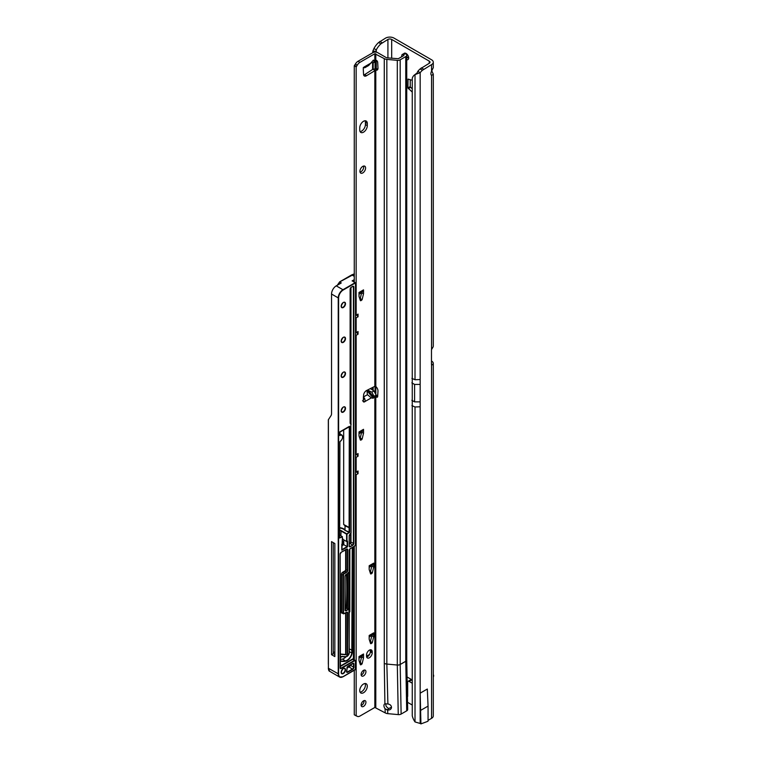 <?xml version="1.0" encoding="UTF-8"?>
<svg xmlns="http://www.w3.org/2000/svg" width="762" height="762" viewBox="0 0 762 762"><rect width="100%" height="100%" fill="white"/><g stroke="black" fill="none" stroke-linecap="round" stroke-linejoin="round"><path stroke-width="1.14" d="M406.737 59.741A3.667 2.115 -120 0 0 407.908 59.636A3.667 2.115 -120 0 0 408.67 57.96A3.667 2.115 -120 0 0 407.07 54.264A3.667 2.115 -120 0 0 404.241 53.283A3.667 2.115 -120 0 0 403.774 53.75M405.803 53.321A3.667 2.115 -120 0 0 405.794 53.626A3.667 2.115 -120 0 0 405.803 53.864M406.737 56.483A3.667 2.115 -120 0 0 408.661 58.255M431.549 71.247L431.549 64.627A5.934 3.429 0 0 0 433.292 62.208L433.292 67.656L431.549 71.247A4.001 2.315 120 0 0 430.892 73.724A4.001 2.315 120 0 0 431.549 75.448L433.292 74.19L431.806 70.895M428.063 721.1L427.415 721.471L428.063 721.1L428.063 706.107L427.311 689.038L420.176 693.163L420.176 723.462A13.345 7.706 120 0 1 420.167 723.462L415.014 721.928A13.345 8.706 -127.5 0 1 412.261 715.851L412.261 78.286A13.345 8.706 -127.5 0 1 414.442 74.99L416.414 73.485A13.345 8.706 -127.5 0 1 416.843 73.19M411.899 91.754L407.918 87.925L410.232 86.592L410.232 79.677M410.232 86.592L410.594 87.325L408.28 88.659M411.899 88.449L410.594 87.325M407.68 696.392L407.68 682.228A2 1.153 60 0 1 408.099 681.314L410.404 679.971A2 1.153 60 0 1 411.404 680.075L411.899 680.361M431.473 360.988L431.549 361.036A5.934 3.429 0 0 1 433.292 363.455A5.934 3.429 0 0 1 433.016 364.493L431.473 364.207M372.713 52.788A13.345 1.895 -84.2 0 1 372.866 51.044L373.952 48.539A13.345 7.706 -60 0 1 378.609 42.51L385.601 38.1A5.934 3.429 180 0 1 394.002 38.1L431.549 59.779A5.934 3.429 0 0 1 433.292 62.208M407.918 87.925L408.051 79.105L411.899 80.181M411.899 679.761L406.851 676.846M408.099 681.314A2 1.153 60 0 1 409.099 681.409L411.899 683.028M376.018 52.121A13.345 1.895 -84.2 0 1 376.085 51.368L376.266 49.873A13.345 7.706 -60 0 1 380.924 43.844L387.915 39.434A2.667 1.543 180 0 1 391.687 39.434L429.244 61.112A2.667 1.543 0 0 1 430.025 62.208A2.667 1.543 0 0 1 429.244 63.294L420.119 68.932A13.345 7.706 120 0 0 417.852 71.323L420.167 72.657A13.345 7.706 120 0 1 422.434 70.266L420.119 68.932M407.432 702.24L411.899 704.821M433.292 363.455L433.292 715.918A5.934 3.429 180 0 1 431.549 718.347L428.063 720.357M431.549 718.347L431.549 364.788A2 1.153 -60 0 1 431.473 364.293L431.473 350.129A2 1.153 -60 0 1 431.549 349.548L431.549 75.448M431.549 64.627L422.434 70.266M372.866 51.044L376.085 51.368L376.085 52.13M375.837 386.544L375.837 393.487M373.952 48.539L376.266 49.873L376.266 52.159M379.809 41.443L382.124 42.777M407.68 691.772L407.127 691.772M433.016 364.493L431.797 364.979M433.292 74.19L433.292 346.024A5.934 3.429 180 0 1 433.016 347.062L431.549 349.548M417.852 71.323L416.985 73.104L415.014 74.609A13.345 8.706 -127.5 0 0 414.442 74.99M411.899 378.39L415.014 379.743L415.014 74.609L420.167 72.657L420.167 384.439L414.604 384.439L411.842 382.848M423.634 69.199L421.319 67.866M420.176 693.163L420.929 723.9L427.415 721.471M428.063 706.107L420.929 710.222M420.176 723.462L420.929 723.9M433.292 676.142L433.673 675.923A3.934 2.276 120 0 0 433.292 674.589M433.673 675.923L433.292 677.218M359.75 690.562A5.334 3.086 120 0 0 360.855 693.001A5.334 3.086 120 0 0 364.969 691.572A5.334 3.086 120 0 0 367.294 686.2A5.334 3.086 120 0 0 366.189 683.762A5.334 3.086 120 0 0 362.074 685.19A5.334 3.086 120 0 0 359.75 690.562M360.083 692.163A5.334 3.086 120 0 0 365.408 685.114A5.334 3.086 120 0 0 365.074 683.514M361.121 705.021A3.4 1.962 120 0 0 361.826 706.584A3.4 1.962 120 0 0 364.446 705.669A3.4 1.962 120 0 0 365.931 702.25A3.4 1.962 120 0 0 365.227 700.688A3.4 1.962 120 0 0 362.598 701.602A3.4 1.962 120 0 0 361.121 705.021M361.159 705.545A3.4 1.962 120 0 0 364.046 701.154A3.4 1.962 120 0 0 363.998 700.64M361.121 674.513A3.4 1.962 120 0 0 361.826 676.075A3.4 1.962 120 0 0 364.446 675.161A3.4 1.962 120 0 0 365.931 671.741A3.4 1.962 120 0 0 365.227 670.179A3.4 1.962 120 0 0 362.598 671.093A3.4 1.962 120 0 0 361.121 674.513M361.159 675.037A3.4 1.962 120 0 0 364.046 670.646A3.4 1.962 120 0 0 363.998 670.131M373.894 397.412L373.19 398.259L371.304 397.888L367.446 394.668L366.922 390.449L368.275 390.43L371.827 392.144L374.028 396.316L373.894 397.412L368.275 390.43M363.303 67.485L364.874 67.704L368.703 65.484L373.428 60.093L374.028 61.284L373.532 62.703L371.599 62.455M363.522 132.178A5.334 3.086 120 0 0 367.294 125.644L367.294 123.463A5.334 3.086 120 0 0 366.189 121.025A5.334 3.086 120 0 0 362.074 122.453A5.334 3.086 120 0 0 359.75 127.825L359.75 129.997A5.334 3.086 120 0 0 360.855 132.445A5.334 3.086 120 0 0 363.522 132.178M360.083 131.597A5.334 3.086 120 0 0 361.636 131.093A5.334 3.086 120 0 0 365.408 124.549L365.408 122.377A5.334 3.086 120 0 0 365.074 120.777M359.94 171.298A4.001 2.315 120 0 0 360.769 173.126A4.001 2.315 120 0 0 363.855 172.05A4.001 2.315 120 0 0 365.598 168.021A4.001 2.315 120 0 0 364.769 166.192A4.001 2.315 120 0 0 361.683 167.269A4.001 2.315 120 0 0 359.94 171.298M360.055 172.174A4.001 2.315 120 0 0 363.712 166.935A4.001 2.315 120 0 0 363.588 166.059M371.827 392.144L373.932 390.925L376.152 395.087L376.152 395.83L374.847 396.488L376.438 397.031A1.667 0.962 -120 0 0 376.514 397.078A1.667 0.962 -120 0 0 377.342 397.164A1.667 0.962 -120 0 0 377.685 396.478L377.981 391.154A4.001 2.315 -120 0 0 375.79 386.505L374.847 386.334L366.551 390.535A4.001 2.315 120 0 0 363.56 395.326L363.264 401.088A1.667 0.962 120 0 0 363.607 401.936A1.667 0.962 120 0 0 364.436 401.85C365.255 401.841 365.312 400.688 364.627 398.383L363.303 397.059M371.304 62.865L364.436 66.827L364.627 67.789L364.436 66.827A1.667 0.962 120 0 0 363.264 68.951L363.56 74.371A4.001 2.315 120 0 0 364.379 76A4.001 2.315 120 0 0 366.551 75.695L375.79 70.152A4.001 2.315 -120 0 0 377.152 70.066A4.001 2.315 -120 0 0 377.981 68.237A4.001 2.315 -120 0 0 377.981 68.037L377.685 62.37A1.667 0.962 -120 0 0 376.438 60.379L374.847 60.179L374.847 53.731L384.277 58.636A4.667 2.696 0 0 0 386.848 59.388L397.307 60.35A3.334 1.924 0 0 0 400.183 59.807L405.765 56.588A3.334 1.924 0 0 0 406.737 55.226A3.334 1.924 0 0 0 406.07 54.064L405.584 53.692A2.667 1.314 -113.5 0 0 404.517 53.426L402.393 54.359A2.667 1.314 -113.5 0 0 402.06 54.645L401.45 56.902M359.893 299.104L360.236 298.542L362.121 299.637L360.397 300.628L359.016 296.437L358.997 292.484L363.522 289.874A4.001 2.315 60 0 1 362.693 291.703L358.997 293.846M361.617 292.76L363.503 293.846L361.617 292.76L360.236 298.542M370.084 572.357L370.418 571.795L372.304 572.891L370.589 573.881L369.179 569.538L369.179 565.737L373.713 563.128A4.001 2.315 60 0 1 372.885 564.956L369.179 567.09M371.799 566.014L373.694 567.099L371.799 566.014L370.418 571.795M370.084 642.08L370.418 641.528L372.304 642.614L370.589 643.614L369.179 639.27L369.179 635.47L373.713 632.851A4.001 2.315 60 0 1 372.885 634.689L369.179 636.822M371.799 635.746L373.694 636.832L371.799 635.746L370.418 641.528M359.893 663.226L360.236 662.664L362.121 663.75L360.397 664.75L359.016 660.559L358.997 656.606L363.522 653.986A4.001 2.315 60 0 1 362.693 655.825L358.997 657.958M361.617 656.882L363.503 657.968L361.617 656.882L360.236 662.664M366.665 657.006A4.001 2.315 120 0 0 370.313 651.777L370.313 650.681A4.001 2.315 120 0 0 370.199 649.805M354.273 282.035L354.273 65.761L355.378 64.065A5.334 3.086 -60 0 1 358.054 61.255L372.961 52.645A3.334 1.924 180 0 1 377.676 52.645L386.163 57.541A2 1.153 0 0 0 387.267 57.864L398.297 58.712L403.87 55.493L403.45 54.626A2.667 1.314 -113.5 0 0 402.393 54.359M363.674 75.047A4.001 2.315 120 0 0 364.665 74.609L372.961 69.237L374.847 70.333L374.847 386.334M400.183 59.807L400.183 664.493A3.334 1.924 180 0 1 397.307 665.036L386.848 664.073L387.896 703.964C390.096 704.345 391.306 705.469 391.506 707.336C391.287 709.165 390.077 710.07 387.877 710.051L385.067 708.736L385.22 712.889L374.847 707.45L359.94 716.051A5.334 3.086 -60 0 1 357.273 716.318L354.273 714.813L354.273 670.274M354.273 659.854L354.273 546.344M359.893 438.56L360.236 438.007L362.121 439.093L360.397 440.084L359.016 435.902L358.997 431.949L363.522 429.33A4.001 2.315 60 0 1 362.693 431.168L358.997 433.302M361.617 432.216L363.503 433.311L361.617 432.216L360.236 438.007M356.159 715.909L356.159 474.745L358.054 473.659L358.054 471.002L356.159 472.088L356.159 457.314L358.054 456.219L358.054 453.571L356.159 454.657L356.159 335.29L358.054 334.194L356.483 332.451M357.273 716.318L356.492 715.87M373.428 60.093L373.894 60.341L373.123 60.408M358.054 334.194L358.054 331.546L356.159 332.632L356.159 317.849L358.054 316.763L358.054 314.115L356.159 315.201L356.159 66.846L357.273 65.161A5.334 3.086 -60 0 1 359.94 62.341L374.847 53.731M363.522 293.675L363.522 289.874M363.503 293.846L362.121 299.637M363.522 433.13L363.522 429.33M363.503 433.311L362.121 439.093M373.713 566.928L373.713 563.128M373.694 567.099L372.304 572.891M373.713 636.651L373.713 632.851M373.694 636.832L372.304 642.614M363.522 657.787L363.522 653.986M363.503 657.968L362.121 663.75M372.199 651.777A4.001 2.315 120 0 0 371.37 649.938A4.001 2.315 120 0 0 368.294 651.015A4.001 2.315 120 0 0 366.541 655.044L366.541 656.13A4.001 2.315 120 0 0 367.37 657.968A4.001 2.315 120 0 0 370.456 656.892A4.001 2.315 120 0 0 372.199 652.863L372.199 651.777L370.313 650.681M406.737 55.226L406.737 659.911L407.68 709.441A3.334 1.924 180 0 1 406.708 710.841L401.126 714.061A3.334 1.924 180 0 1 398.25 714.604L387.791 713.651A4.667 2.696 180 0 1 385.22 712.889M385.934 703.745A3.667 2.115 -120 0 0 385.829 704.526A3.667 2.115 -120 0 0 386.315 706.555L388.61 708.622L391.506 707.193M363.312 400.174L363.303 399.24M376.152 394.973L377.742 395.564M373.932 390.925L370.561 388.725A2 1.153 0 0 0 370.361 388.61M376.142 60.227L375.504 61.57L373.532 62.703M375.79 707.45L375.79 396.611L377.676 395.526M371.304 397.888L364.436 401.85L362.55 400.764M375.828 393.478L375.79 70.152L377.676 69.066A4.001 2.315 -120 0 0 377.866 69.113M385.067 708.736A3.667 2.115 60 0 1 383.943 705.622A3.667 2.115 60 0 1 384.705 703.936A3.667 2.115 60 0 1 384.905 703.85L387.458 703.926M386.848 59.388L386.848 664.073A4.667 2.696 180 0 1 384.277 663.321L384.905 703.85M375.571 70.152L376.58 68.723L377.676 69.066M372.961 69.237L376.58 68.723M354.273 65.761L356.159 66.846M356.159 454.657L355.483 454.638M355.483 334.528L356.159 335.29M356.159 332.632L355.483 332.603M355.483 317.097L356.159 317.849M356.159 315.201L355.483 315.173M355.483 473.993L356.159 474.745M356.159 472.088L355.483 472.069M355.483 456.552L356.159 457.314M364.627 67.789L364.246 66.951M364.627 398.383L363.531 399.526M391.506 707.336L391.42 707.984M387.877 710.051L388.61 708.622M358.054 316.763L356.483 315.02M358.054 473.659L356.483 471.907M358.054 456.219L356.483 454.476M333.232 652.663A2.334 1.353 -60 0 1 333.661 652.358A2.334 1.353 -60 0 1 334.67 652.167A19.412 11.211 120 0 0 334.842 652.224M354.273 274.091L339.69 281.93L337.623 285.064M341.157 282.807L339.776 282.007M328.327 664.207L328.327 419.786L331.013 415.652A6.001 3.467 60 0 0 331.537 413.595L331.537 294.027A6.668 3.848 -60 0 1 336.252 285.855L341.157 283.026M353.711 546.668L353.711 659.521M352.625 547.297L352.625 650.615L349.31 648.891M349.31 612.505L349.853 611.724L349.853 549.031M340.204 659.349A24.089 13.906 120 0 0 342.5 659.063A6.934 4.01 120 0 0 346.005 656.768M343.767 541.096L342.433 541.868M340.204 666.14L352.482 659.044A1.6 0.924 -60 0 1 353.425 659.092L353.425 546.83M331.537 541.62L331.537 654.663L334.842 656.568L334.842 543.525L331.537 541.62M340.204 653.996L345.643 654.482L347.339 655.425L347.339 612.905A1.333 0.772 120 0 0 347.062 612.296A1.333 0.772 120 0 0 346.586 612.277A1.6 0.924 -60 0 1 347.72 612.905L347.72 655.425A1.734 1 120 0 0 349.225 653.177L349.225 609.857A1.067 0.619 120 0 0 348.472 609.419L346.158 610.753A1.6 0.924 -60 0 1 345.034 610.095A1.333 0.772 120 0 0 345.31 610.495A1.333 0.772 120 0 0 345.977 610.429L348.282 609.095L346.777 608.219L345.377 608.914A1.333 0.772 120 0 0 346.319 607.352A336.261 194.139 120 0 0 346.367 574.329M346.777 608.219A1.333 0.772 -60 0 1 347.443 608.152L348.948 609.029L348.948 572.653M347.72 608.314L347.72 573.557M343.767 539.867L343.767 544.659L347.539 546.84L347.539 541.172L346.596 541.496L343.205 539.534L342.433 538.258M351.739 274.892L353.692 274.11M343.767 544.659L341.862 545.754M331.537 654.663L333.232 653.682L333.232 542.601M333.232 653.682L334.842 654.444M339.652 530.076A3.267 1.886 180 0 1 341.081 530.552L346.786 533.848L349.177 532.467L344.815 530.257L349.101 531.99L349.101 527.704L345.034 525.809A6.934 4.01 180 0 0 344.834 525.589L343.672 524.485L343.672 429.73M328.403 419.614L328.403 668.322L329.698 671.322L339.614 677.056A6.668 3.848 -60 0 1 338.233 673.999L338.233 297.894L331.537 294.027M328.765 670.284L328.327 668.217C328.498 670.141 328.955 671.17 329.698 671.322M339.652 527.695A6.934 4.01 180 0 1 343.672 528.838A6.934 4.01 180 0 1 345.034 529.952L345.034 525.809M349.101 527.704L349.272 426.501M339.69 281.93L351.701 274.901L354.406 274.139M345.643 612.886L345.643 654.482L340.204 654.158L345.453 654.644A2.267 1.314 -60 0 1 345.034 654.701L340.204 654.272M345.672 654.501L347.348 655.472M342.357 543.954L341.786 544.278L342.357 543.954L342.357 536.848L339.585 538.01L339.947 441.598A3.734 2.153 120 0 0 342.586 437.017A3.734 2.153 120 0 0 339.947 435.493L339.947 431.787L349.758 426.558L349.748 532.143L346.977 534.181L346.977 541.496M347.386 666.702L348.043 667.541L347.234 667.179M347.539 546.84L341.786 550.164L341.786 544.278M350.139 288.969L350.12 422.958A1.333 0.772 120 0 0 350.396 423.348L350.806 423.586A1.333 0.772 -60 0 1 351.082 424.196L351.082 424.415A1.067 0.619 120 0 0 350.863 423.92L350.453 423.691A1.6 0.924 -60 0 1 350.12 422.958L350.12 289.179A1.6 0.924 -60 0 1 351.253 287.217L352.673 286.398A1.6 0.924 -60 0 1 353.806 287.055L353.806 543.373A1.6 0.924 -60 0 1 352.673 545.335L350.329 546.687A1.6 0.924 -60 0 1 349.196 546.04L349.196 535.953A1.6 0.924 -60 0 1 350.329 533.991A1.067 0.619 120 0 0 351.082 532.676L350.863 423.92M336.252 285.855L342.957 289.722L355.168 282.673L352.768 281.168M411.899 405.632L415.014 406.984L420.167 406.775L420.167 723.462M415.014 721.928L415.014 406.984M429.244 63.294L429.244 61.112M391.687 39.434L391.687 58.274M420.167 406.775L420.167 384.439M387.915 39.434L387.915 57.931M376.266 60.293L376.266 68.666M373.151 62.836L373.151 69.132M373.151 387.191L373.151 390.411M375.056 392.03L375.056 386.286M375.056 68.618L375.056 61.817M375.828 61.265L375.828 68.618M376.085 60.684L376.085 68.647M372.608 390.058L372.608 387.467L372.599 390.049M372.608 69.466L372.608 62.827L372.599 69.466M378.609 42.51L380.924 43.844M411.404 680.075L409.099 681.409M415.014 379.743L420.167 379.533M408.403 79.134L407.918 79.41M420.167 401.869L414.604 401.869L414.604 384.439M414.604 401.869L411.842 400.279M365.408 124.549L367.294 125.644M374.847 396.488L374.847 707.45M374.028 396.316L376.152 395.087M374.028 61.284L375.999 60.15M387.658 710.032L387.791 713.651M363.474 396.964L367.446 394.668M398.25 714.604L397.307 665.036L397.307 60.35M377.695 396.307L376.438 397.031M384.277 663.321L384.277 58.636M375.79 60.046L375.79 53.731M406.737 659.911A3.334 1.924 180 0 1 405.765 661.273L400.183 664.493L401.126 714.061M406.708 710.841L405.765 661.273L405.765 56.588M403.45 54.626L405.584 53.692M364.665 74.609L366.551 75.695M358.054 61.255L359.94 62.341M355.378 64.065L357.273 65.161M354.606 65.408L356.492 66.494M370.313 651.777L372.199 652.863M365.408 122.377L367.294 123.463M366.922 390.449L373.19 398.259M388.106 709.212L386.877 709.917M360.34 664.578L360.845 664.864M361.664 664.388L359.959 663.407M370.532 643.433L371.037 643.728M371.856 643.252L370.142 642.271M370.532 573.71L371.037 574.005M371.856 573.529L370.142 572.538M360.34 439.912L360.845 440.207M361.664 439.731L359.959 438.741M360.34 300.457L360.845 300.752M361.664 300.276L359.959 299.285M345.5 669.808A3.067 1.772 -60 0 1 343.329 673.56A3.067 1.772 -60 0 1 341.157 672.313A3.067 1.772 -60 0 1 343.329 668.55A3.067 1.772 -60 0 1 345.5 669.808M341.166 672.303A2.8 1.619 120 0 0 341.738 673.379A2.8 1.619 120 0 0 343.138 673.237A2.8 1.619 120 0 0 345.119 669.808A2.8 1.619 120 0 0 344.548 668.522A2.8 1.619 120 0 0 343.233 668.607M345.5 408.318A3.067 1.772 -60 0 1 343.329 412.08A3.067 1.772 -60 0 1 341.157 410.823A3.067 1.772 -60 0 1 343.329 407.07A3.067 1.772 -60 0 1 345.5 408.318M341.166 410.823A2.8 1.619 120 0 0 341.738 411.89A2.8 1.619 120 0 0 343.9 411.137A2.8 1.619 120 0 0 345.119 408.318A2.8 1.619 120 0 0 344.548 407.032A2.8 1.619 120 0 0 343.233 407.127M345.5 373.456A3.067 1.772 -60 0 1 343.329 377.209A3.067 1.772 -60 0 1 341.157 375.961A3.067 1.772 -60 0 1 343.329 372.199A3.067 1.772 -60 0 1 345.5 373.456M341.166 375.952A2.8 1.619 120 0 0 341.738 377.028A2.8 1.619 120 0 0 343.9 376.276A2.8 1.619 120 0 0 345.119 373.456A2.8 1.619 120 0 0 344.548 372.17A2.8 1.619 120 0 0 343.233 372.256M345.5 338.585A3.067 1.772 -60 0 1 343.329 342.348A3.067 1.772 -60 0 1 341.157 341.1A3.067 1.772 -60 0 1 343.329 337.337A3.067 1.772 -60 0 1 345.5 338.585M341.166 341.09A2.8 1.619 120 0 0 341.738 342.157A2.8 1.619 120 0 0 343.9 341.414A2.8 1.619 120 0 0 345.119 338.585A2.8 1.619 120 0 0 344.548 337.309A2.8 1.619 120 0 0 343.233 337.395M345.5 303.724A3.067 1.772 -60 0 1 343.329 307.486A3.067 1.772 -60 0 1 341.157 306.229A3.067 1.772 -60 0 1 343.329 302.476A3.067 1.772 -60 0 1 345.5 303.724M341.166 306.229A2.8 1.619 120 0 0 341.738 307.296A2.8 1.619 120 0 0 343.9 306.543A2.8 1.619 120 0 0 345.119 303.724A2.8 1.619 120 0 0 344.548 302.438A2.8 1.619 120 0 0 343.233 302.533M352.768 663.435L348.082 666.131L352.768 663.435A1.6 0.924 -60 0 1 353.901 664.083L353.901 667.35A1.6 0.924 -60 0 1 352.768 669.312L347.672 672.255A1.6 0.924 -60 0 1 346.539 671.598A1.6 0.924 -60 0 1 346.653 670.97A5.201 3 120 0 0 346.967 668.293A1.6 0.924 -60 0 1 346.948 668.093A1.6 0.924 -60 0 1 348.082 666.131L347.91 666.255M346.624 671.427L347.482 671.932L352.577 668.988A1.333 0.772 120 0 0 353.52 667.35L353.52 664.083A1.333 0.772 120 0 0 353.244 663.473A1.333 0.772 120 0 0 352.768 663.454M346.558 671.589A1.333 0.772 120 0 0 346.815 671.998A1.333 0.772 120 0 0 347.482 671.932L347.672 672.255M340.204 657.806A2.6 1.505 -60 0 1 342.519 656.396L342.224 656.53A2.334 1.353 120 0 0 341.3 656.663M344.815 530.257A6.668 3.848 0 0 0 343.481 529.171A6.668 3.848 0 0 0 339.652 528.076M352.101 280.902L354.273 279.644M339.671 281.883L337.299 285.255L339.671 281.854L351.701 274.901L354.273 276.32M361.626 292.665L358.997 294.189M361.626 432.13L358.997 433.654M359.654 662.492A5.267 3.038 -60 0 1 360.483 661.606M361.636 656.568L358.997 658.092M371.827 635.432L369.179 636.956M371.827 565.699L369.179 567.223M352.625 650.615L352.168 653.148A7.201 4.162 -60 0 1 345.7 661.187A24.355 14.059 -60 0 1 340.271 661.054L340.204 660.711A24.089 13.906 120 0 0 345.567 660.835A6.934 4.01 120 0 0 351.796 653.101L352.244 547.516M352.168 653.148L349.31 651.662M345.7 661.187L342.5 659.063M342.519 656.396A19.145 11.059 120 0 0 346.786 656.492L346.539 656.625A19.412 11.211 -60 0 1 342.29 656.549M343.281 541.372L343.281 544.935M346.786 656.492A2 1.153 120 0 0 348.234 655.225M340.204 667.645L341.062 668.15L354.463 660.406A1.333 0.772 -60 0 1 355.13 660.349L353.339 659.311A1.333 0.772 120 0 0 352.673 659.378L340.204 666.579M352.482 659.044L354.654 660.74L341.252 668.474A1.6 0.924 -60 0 1 340.119 667.817A1.333 0.772 120 0 0 340.395 668.217A1.333 0.772 120 0 0 341.062 668.15L341.252 668.474M355.406 669.312L343.138 676.618L355.406 669.531L355.406 661.178A1.067 0.619 120 0 0 354.654 660.74M328.327 668.217L338.614 673.999A6.401 3.696 120 0 0 343.138 676.618L342.957 676.723A6.668 3.848 -60 0 1 339.614 677.056L343.091 676.732L355.349 669.655L355.406 661.178M366.541 656.149L369.56 654.406A1.895 1.095 120 0 0 369.58 654.396L369.56 654.406M339.652 435.102L339.757 435.169A4.001 2.315 -60 0 1 341.757 434.969A4.001 2.315 -60 0 1 342.586 436.912M346.548 574.224A336.394 194.224 -60 0 1 346.51 607.352A1.467 0.848 -60 0 1 345.91 608.724M342.348 613.143A1.6 0.924 -60 0 1 341.443 612.391L341.443 574.253A1.6 0.924 -60 0 1 342.576 572.291L344.891 570.957A1.067 0.619 120 0 0 345.643 569.652L345.643 549.764M346.586 549.135L341.252 552.212L346.586 549.135A1.6 0.924 -60 0 1 347.72 549.783L347.72 570.414A1.6 0.924 -60 0 1 346.586 572.376L344.272 573.71A1.067 0.619 120 0 0 343.519 575.015L343.519 613.153A1.067 0.619 120 0 0 344.272 613.581L347.062 612.296M346.596 541.496L346.596 534.181L340.89 530.885A3 1.734 0 0 0 339.652 530.447M340.89 535.696L341.081 530.552M346.51 607.352L345.11 606.647M346.158 610.753L345.11 609.924M348.472 573.024L346.158 574.357L348.472 573.024A1.067 0.619 120 0 0 349.225 571.719L349.225 550.478A1.6 0.924 -60 0 1 350.358 548.516L354.654 546.03A1.067 0.619 120 0 0 355.406 544.725L355.483 282.912L343.138 290.055A6.401 3.696 120 0 0 338.614 297.894L338.614 673.999M338.614 297.894L338.233 297.894A6.668 3.848 -60 0 1 342.957 289.722L343.138 290.055M349.367 532.8L348.901 532.305M339.776 537.905L342.167 536.524L339.662 535.076M346.434 526.513L344.834 525.589M349.387 426.339L339.795 431.921M354.654 546.03L350.187 548.63M369.389 654.72L366.551 656.368M367.179 656.834L367.789 656.482M341.862 549.678L347.167 546.621L347.167 541.391M348.472 609.419L348.282 609.095A1.333 0.772 -60 0 1 348.948 609.029A1.333 0.772 -60 0 1 349.225 609.638L349.225 653.177M355.13 660.349A1.333 0.772 -60 0 1 355.406 660.959L355.13 660.349M346.024 549.554L346.024 569.652L347.339 570.414L347.339 549.783L346.472 549.288M342.576 572.291L344.081 573.386L346.396 572.043L345.072 571.281L342.767 572.614A1.333 0.772 120 0 0 341.824 574.253L341.824 612.391L343.138 613.153L343.138 575.015L341.443 574.253M341.443 612.391L341.824 612.391A1.333 0.772 120 0 0 342.1 613L343.414 613.762A1.333 0.772 -60 0 0 344.081 613.696L346.396 612.362L343.414 613.762A1.333 0.772 -60 0 1 343.138 613.153L343.519 613.153M347.72 612.905L346.472 612.4M346.024 612.667L346.024 654.663L347.605 655.577L349.31 653.072L348.948 609.029M347.72 549.783L347.339 549.783A1.333 0.772 120 0 0 347.062 549.173A1.333 0.772 120 0 0 346.586 549.154M343.519 575.015L343.138 575.015A1.333 0.772 -60 0 1 344.081 573.386L344.272 573.71M345.643 569.652L346.024 569.652A1.333 0.772 -60 0 1 345.072 571.281L344.891 570.957M346.586 572.376L346.396 572.043A1.333 0.772 120 0 0 347.339 570.414L347.72 570.414M343.672 524.485L349.758 527.78M341.862 549.897L342.433 536.743L339.662 534.981M349.758 426.558L339.604 432.245M349.748 527.895L349.748 532.143M340.119 667.598L340.119 554.174A1.6 0.924 -60 0 1 341.252 552.212L340.119 554.174M345.31 610.495L345.034 576.32A1.6 0.924 -60 0 1 346.158 574.357L345.986 574.481M348.043 667.245L348.996 666.702A1.067 0.619 120 0 0 349.748 665.388L349.748 665.264M347.043 667.826L347.758 667.407M348.996 666.702L347.053 668.255M349.748 665.388L350.12 665.388A1.333 0.772 -60 0 1 349.177 667.026L352.768 669.312M350.12 665.045L353.901 667.35M352.654 663.588L353.901 664.083M346.986 668.274A5.467 3.162 -60 0 1 347.005 668.826M349.272 543.592L349.844 543.268A1.067 0.619 120 0 0 350.596 541.963L350.596 533.857M350.596 423.462L350.596 287.931M350.977 287.503L350.977 423.729M350.977 533.314L350.977 541.963A1.333 0.772 -60 0 1 350.034 543.592L349.272 544.03M350.596 541.963L353.425 543.373L353.425 287.055L352.558 286.56M349.844 543.268L352.482 545.011A1.333 0.772 120 0 0 353.425 543.373L353.806 543.373M349.272 545.868L350.139 546.364L352.673 545.335M349.215 546.021A1.333 0.772 120 0 0 349.472 546.43A1.333 0.772 120 0 0 350.139 546.364L350.329 546.687M353.806 287.055L353.425 287.055A1.333 0.772 120 0 0 353.149 286.445A1.333 0.772 120 0 0 352.673 286.426L353.149 286.445M350.329 533.991L349.196 535.953L349.272 545.925L349.206 535.743M352.482 286.512L351.206 287.341L352.482 286.512M351.082 287.331L350.206 289.074L350.206 422.853L350.806 423.586M354.273 280.187L352.701 281.13M339.566 432.445L339.652 435.454M351.082 532.676L350.149 534.105M345.034 576.32L345.034 609.876M349.225 571.719L345.043 576.11M349.225 550.478L349.225 571.5M355.406 544.725L354.597 546.154L350.301 548.64L349.244 550.269M341.081 552.326L347.062 549.173M340.138 553.964L340.395 668.217M355.359 282.997L352.577 281.054M341.738 673.379L341.243 672.198C342.405 669.15 343.5 667.922 344.548 668.522M341.738 411.89L341.243 410.718C342.405 407.66 343.5 406.432 344.548 407.032M341.738 377.028L341.243 375.847C342.405 372.799 343.5 371.57 344.548 372.17M341.738 342.157L341.243 340.985C342.405 337.928 343.5 336.709 344.548 337.309M341.738 307.296L341.243 306.124C342.405 303.066 343.5 301.838 344.548 302.438M346.815 671.998L347.034 667.988L348.024 666.255L353.244 663.473M340.204 657.901L341.957 656.511L346.653 656.644L348.339 655.139M340.138 434.035L341.757 434.969C343.31 436.997 342.681 439.245 339.89 441.722L339.652 533.591M349.025 572.529L349.025 609.076M343.205 544.982L343.205 541.42M339.633 537.915L339.662 533.638M359.674 662.559L360.464 661.702"/></g></svg>
